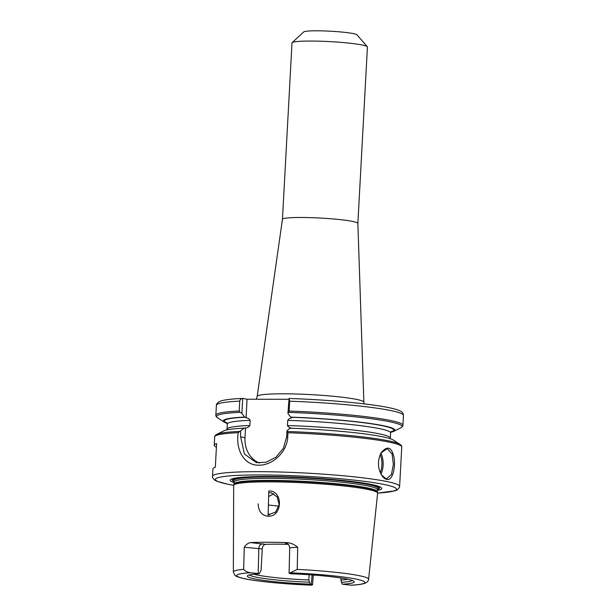 <?xml version="1.0" encoding="UTF-8"?>
<svg xmlns="http://www.w3.org/2000/svg" width="616" height="616" viewBox="0 0 616 616"><rect width="100%" height="100%" fill="white"/><g stroke="black" fill="none" stroke-linecap="round" stroke-linejoin="round"><path stroke-width="0.92" d="M258.158 503.788C258.435 511.38 261.746 515.53 268.075 516.247L268.799 490.967C283.414 490.313 282.713 517.086 268.075 516.247M244.267 547.224L262.262 548.948C262.585 546.2 263.687 544.667 265.565 544.359L250.481 542.588C248.002 543.089 245.93 544.636 244.267 547.224L243.666 569.346A67.722 5.983 3.1 0 0 233.349 571.971L233.68 485.447A72.072 6.368 3.1 0 1 233.71 485.262A72.072 6.368 3.1 0 1 269.061 481.851A72.072 6.368 3.1 0 1 377.6 493.062A72.072 6.368 3.1 0 1 377.608 493.239L368.599 579.294A67.722 5.983 3.1 0 0 297.22 569.415L297.697 547.293C294.756 544.698 291.437 543.15 287.741 542.642C284.915 542.896 284.761 543.297 287.302 543.851A4.458 3.812 101.5 0 1 287.51 543.859M250.481 542.588A69.046 6.106 3.1 0 1 267.336 542.257A69.046 6.106 3.1 0 1 287.741 542.642M268.753 492.631L271.155 492.769L277.177 496.896L279.171 504.743L275.606 512.065L268.122 514.876M268.153 513.613L269.785 514.861M273.812 493.801L268.638 496.496M262.909 543.82A4.458 3.812 -78.5 0 0 258.828 548.248L258.196 573.542L250.535 572.757C247.547 572.287 245.26 571.148 243.666 569.346M288.226 544.344A50.551 4.466 -176.9 0 0 276.73 544.167A50.551 4.466 -176.9 0 0 265.565 544.359M287.872 543.905A4.458 3.812 101.5 0 1 287.942 543.92L287.272 543.759C288.18 543.651 288.989 544.975 289.713 547.716L297.697 547.293M289.713 547.732L289.066 573.134M262.262 548.948L261.115 570.247L259.29 573.758L258.196 573.542M312.112 574.951L311.326 584.368C312.905 584.715 312.905 584.969 311.311 585.146L310.841 585.123M259.29 573.758A53.53 4.728 3.1 0 0 247.578 575.675A53.53 4.728 3.1 0 0 310.233 584.145L311.326 584.368C312.905 584.715 312.905 584.969 311.311 585.146A64.164 5.667 3.1 0 1 245.622 578.901A64.164 5.667 3.1 0 1 250.535 572.757M368.599 579.294C368.722 580.157 367.975 581.265 366.351 582.636L363.91 583.637C361.23 584.368 357.172 584.884 351.736 585.192L351.043 585.2A64.164 5.667 3.1 0 0 355.963 579.055A64.164 5.667 3.1 0 0 290.267 572.811L297.22 569.415M290.259 573.581C288.673 573.242 288.681 572.98 290.275 572.811C288.681 572.98 288.673 573.242 290.259 573.581L291.353 573.804A53.53 4.728 3.1 0 1 354.054 581.442A53.53 4.728 3.1 0 1 342.296 584.191L351.043 585.2M310.233 584.145L308.824 579.972L309.109 574.743M352.29 580.48A51.775 4.574 3.1 0 1 341.441 582.251L342.296 584.191M309.378 582.205A51.775 4.574 3.1 0 1 249.426 574.905M347.994 579.294A50.551 4.466 3.1 0 1 340.887 580.018L341.441 582.251M340.995 578.016L340.887 580.018M308.824 579.972A50.551 4.466 3.1 0 1 253.831 574.189M357.873 223.4A37.768 3.342 3.1 0 0 338.808 219.481A37.768 3.342 3.1 0 0 300.985 217.479A37.768 3.342 3.1 0 0 282.451 219.319A37.768 3.342 3.1 0 1 282.451 219.319L291.999 42.912A37.768 3.342 3.1 0 1 292.153 42.643L303.711 31.924A26.765 2.364 3.1 0 1 316.74 30.8A26.765 2.364 3.1 0 1 356.964 34.812L367.305 46.708A37.768 3.342 3.1 0 1 367.421 47.001L357.873 223.415A37.768 3.342 3.1 0 1 357.865 223.431L363.864 402.179A53.415 4.72 -176.9 0 0 356.456 399.391A53.415 4.72 -176.9 0 0 283.399 393.801A53.415 4.72 -176.9 0 0 257.188 396.404L256.233 399.253M292.153 42.643A37.768 3.342 3.1 0 1 310.541 41.049A37.768 3.342 3.1 0 1 367.305 46.708M259.529 463.04A26.765 22.892 101.5 0 1 244.983 437.691L245.499 428.028C247.363 427.874 248.818 427.034 249.865 425.494L250.142 420.32C249.264 418.78 247.901 417.933 246.061 417.779L244.629 417.063L241.895 413.328L242.696 398.437L247.062 399.237L288.681 399.299M227.227 423.423A85.932 7.592 3.1 0 1 224.247 422.122A85.932 7.592 3.1 0 1 244.629 417.063M243.074 398.429L242.696 398.437C241.049 398.652 240.063 399.553 239.74 401.132L239.208 410.995L240.048 412.335L241.895 413.328M289.096 398.49L287.918 413.398L289.143 411.065L289.674 401.201L289.096 398.49M246.061 417.779L247.062 399.237M287.918 413.398L290.66 417.124L292.084 417.841C290.228 417.995 288.773 418.834 287.726 420.374L287.441 425.548C288.327 427.088 289.689 427.935 291.53 428.089L290.69 428.343M244.66 428.282L245.499 428.028L244.028 428.151L238.223 432.671C235.42 449.333 244.005 465.711 258.874 465.172C272.241 465.488 287.225 452.344 287.749 436.698L287.965 432.748L286.979 430.761L286.648 436.867L283.36 448.356L275.914 457.211L266.104 462.246L256.364 462.662L244.413 454.007L240.617 436.806L244.983 437.691M216.416 447.193A93.671 8.277 3.1 0 1 214.222 445.252L214.676 436.867C214.507 436.213 215.169 435.397 216.663 434.426L223.777 430.877A85.932 7.592 3.1 0 1 244.028 428.151M214.222 445.252A93.671 8.277 3.1 0 1 216.616 443.558L215.331 467.221A93.671 8.277 -176.9 0 0 212.944 468.915L212.543 476.307A93.671 8.277 3.1 0 1 258.52 471.679A93.671 8.277 3.1 0 1 352.645 476.684A93.671 8.277 3.1 0 1 399.615 486.44L401.748 447A93.671 8.277 3.1 0 0 287.965 432.748M386.733 479.417C392.338 481.027 395.518 468.776 394.225 458.381C391.915 446.977 387.541 445.106 381.111 452.775C377.416 460.398 377.57 467.837 381.558 475.09C383.19 477.577 384.915 479.017 386.733 479.417L381.373 474.782M380.942 453.068L386.825 448.872L387.618 448.941L392.092 454.023L393.378 464.495L391.422 474.574L386.786 478.601L386.016 478.524M380.988 474.112A14.869 7.592 90.1 0 0 380.904 453.13M380.195 454.554A13.975 7.138 -89.9 0 1 380.28 472.649M286.979 430.761L290.059 428.212A85.932 7.592 3.1 0 1 393.355 440.063L400.038 444.359C401.416 445.483 401.986 446.369 401.748 447M240.617 436.798L240.61 430.977M290.66 417.124A85.932 7.592 3.1 0 1 393.824 431.3A85.932 7.592 3.1 0 1 390.729 432.278M233.703 485.293A90.698 8.016 3.1 0 1 227.928 484.222A90.698 8.016 3.1 0 1 250.389 475.005A90.698 8.016 3.1 0 1 369.877 482.082A90.698 8.016 3.1 0 1 377.608 493.085L377.377 491.992A71.787 6.345 3.1 0 0 269.261 480.834A71.787 6.345 3.1 0 0 234.049 484.23L234.011 481.204A72.318 6.391 3.1 0 1 233.703 480.588A72.318 6.391 3.1 0 1 269.192 476.984A72.318 6.391 3.1 0 1 341.995 480.865A72.318 6.391 3.1 0 1 378.116 488.411A72.318 6.391 3.1 0 1 377.739 488.988L377.739 488.988A72.496 6.406 3.1 0 0 306.267 477.931A72.496 6.406 3.1 0 0 234.026 481.219M233.703 480.588L233.703 480.449A72.326 6.391 3.1 0 1 269.2 476.846A72.326 6.391 3.1 0 1 342.011 480.726A72.326 6.391 3.1 0 1 378.132 488.272L378.116 488.411M234.18 482.636A75.891 6.707 3.1 0 1 247.378 476.915A75.891 6.707 3.1 0 1 267.39 476.476A75.891 6.707 3.1 0 1 364.911 483.283A75.891 6.707 3.1 0 1 377.423 490.398M278.94 506.136A59.475 5.259 3.1 0 1 268.399 504.989M227.065 422.976A84.754 7.492 3.1 0 1 245.26 417.186M224.247 422.122L217.564 417.825A92.931 8.216 3.1 0 1 240.048 412.335M217.564 417.825C216.185 416.693 215.615 415.815 215.854 415.184A93.671 8.277 3.1 0 1 239.208 410.995M215.854 415.184L216.385 405.32A93.671 8.277 3.1 0 1 239.74 401.132M289.674 401.201A93.671 8.277 3.1 0 1 403.457 415.453C402.648 413.883 405.213 411.396 391.845 408.308C373.927 403.981 329.006 399.722 288.958 398.475M289.143 411.065A93.671 8.277 3.1 0 1 402.926 425.31C403.095 425.964 402.433 426.78 400.939 427.75A92.931 8.216 3.1 0 0 288.712 412.397M226.873 429.906L227.004 429.252A81.774 7.23 3.1 0 1 249.865 425.494M214.676 436.867A93.671 8.277 3.1 0 1 238.223 432.671M216.663 434.426A92.931 8.216 3.1 0 1 239.355 431.439M287.672 431.523A92.931 8.216 3.1 0 1 400.038 444.359M287.749 436.698L286.648 436.867M291.291 417.255A84.754 7.492 3.1 0 1 390.937 431.855M287.441 425.548A81.774 7.23 3.1 0 1 390.321 438.099L390.375 438.761M287.726 420.374A81.774 7.23 3.1 0 1 390.598 432.925L391.283 431.454M226.757 422.545L227.281 424.077A81.774 7.23 3.1 0 1 250.142 420.32M234.103 483.922A71.726 6.337 3.1 0 1 269.315 480.38A71.726 6.337 3.1 0 1 341.387 484.215A71.726 6.337 3.1 0 1 377.354 491.683L377.739 488.988M234.219 481.912A71.726 6.337 3.1 0 1 269.423 478.363A71.726 6.337 3.1 0 1 341.495 482.197A71.726 6.337 3.1 0 1 377.462 489.666M234.203 481.658A73.758 6.522 3.1 0 1 248.225 476.876M364.079 483.152A73.758 6.522 3.1 0 1 377.5 489.42M312.512 584.823L313.328 575.044M233.349 571.971L234.719 575.105C236.113 575.937 234.811 576.399 244.067 578.632C256.857 581.442 284.823 584.145 311.088 585.154M282.451 219.319L257.188 396.404M363.864 402.179L364.087 403.865M216.385 405.32C216.077 404.62 216.901 403.449 218.865 401.809L220.828 400.985C224.963 399.707 232.309 398.852 242.866 398.413M402.926 425.31L403.457 415.453M393.824 431.3L400.939 427.75M390.321 438.099L390.598 432.925M227.004 429.252L227.281 424.077M234.049 484.23L233.71 485.262M399.615 486.44L399.376 487.549L397.135 489.951L395.172 490.775L377.608 493.116M233.695 485.323L227.496 484.176L216.493 481.096L214.63 480.064C212.859 478.224 212.158 476.969 212.543 476.307"/></g></svg>
